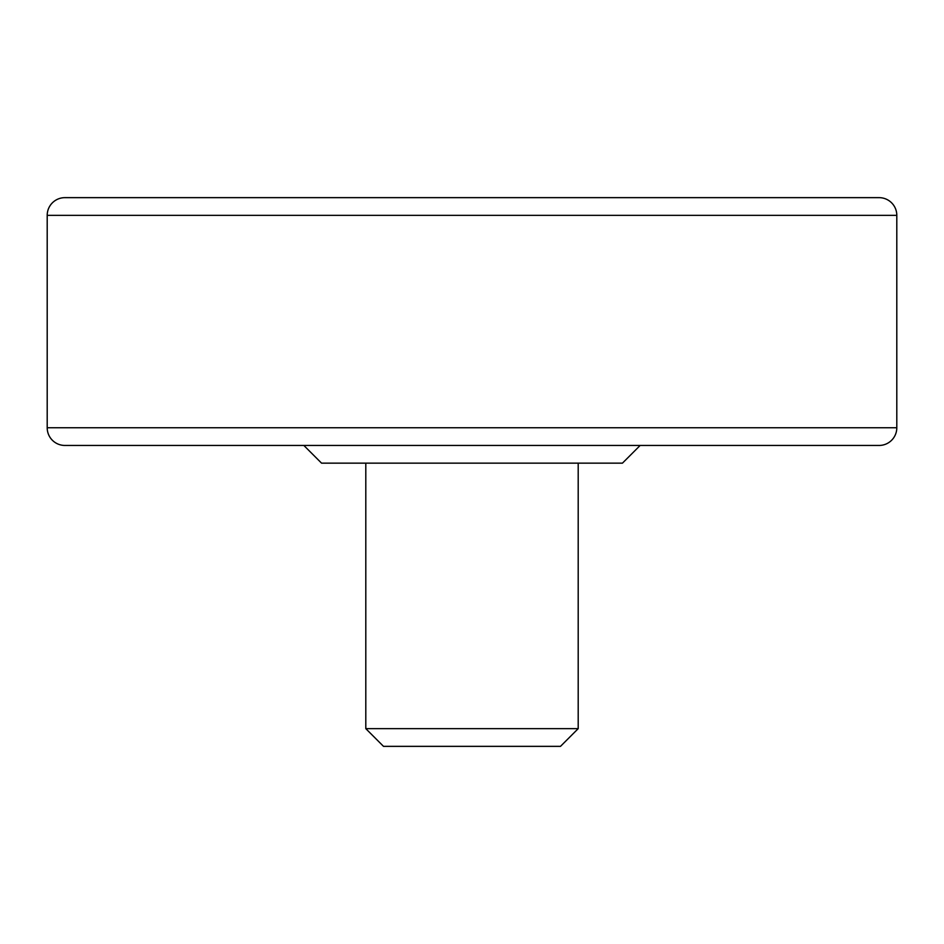 <?xml version="1.0" encoding="UTF-8"?>
<svg xmlns="http://www.w3.org/2000/svg" width="944" height="944" viewBox="0 0 944 944"><rect width="100%" height="100%" fill="white"/><g stroke="black" fill="none" stroke-linecap="round" stroke-linejoin="round"><path stroke-width="1.42" d="M321.55 463.15L622.45 463.15L640.15 445.45L622.45 463.15L321.55 463.15L303.85 445.45L321.55 463.15M365.8 728.65L578.2 728.65L578.2 463.15L578.2 728.65L365.8 728.65L383.5 746.35L365.8 728.65L365.8 463.15L365.8 728.65M560.5 746.35L578.2 728.65L560.5 746.35L383.5 746.35M47.2 215.35L896.8 215.35A17.7 17.7 0 0 0 879.1 197.65L64.9 197.65A17.7 17.7 0 0 0 47.2 215.35L47.2 427.75L896.8 427.75L896.8 215.35L47.2 215.35A17.7 17.7 0 0 1 64.9 197.65L879.1 197.65A17.7 17.7 0 0 1 896.8 215.35L896.8 427.75L47.2 427.75A17.7 17.7 0 0 0 64.9 445.45L879.1 445.45A17.7 17.7 0 0 0 896.8 427.75A17.7 17.7 0 0 1 879.1 445.45L64.9 445.45A17.7 17.7 0 0 1 47.2 427.75L47.2 215.35"/></g></svg>
